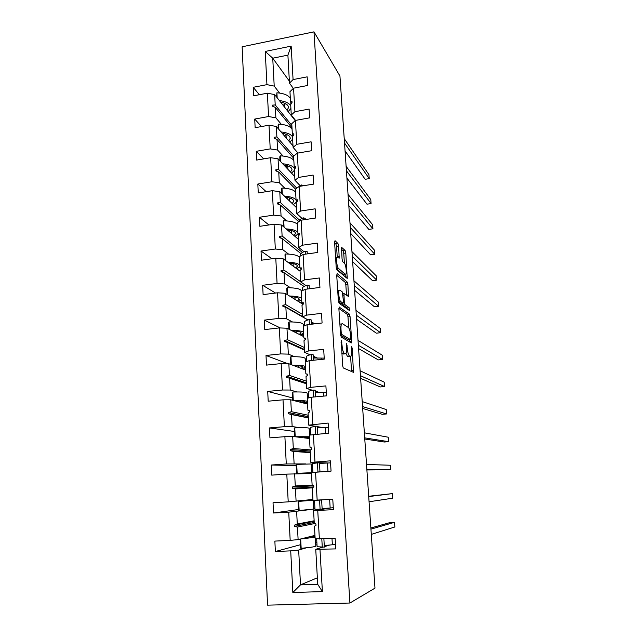<?xml version="1.0" encoding="UTF-8"?>
<svg xmlns="http://www.w3.org/2000/svg" width="637" height="637" viewBox="0 0 637 637"><rect width="100%" height="100%" fill="white"/><g stroke="black" fill="none" stroke-linecap="round" stroke-linejoin="round"><path stroke-width="0.96" d="M341.336 340.58L342.547 365.447L343.271 367.939L353.487 372.35L352.165 348.12L351.536 346.496L351.616 350.605C351.767 353.344 351.584 355.207 351.051 356.194L349.53 356.059C348.439 355.096 347.698 352.5 347.316 348.256L346.632 343.574L346.536 347.834C346.695 350.605 346.496 352.5 345.947 353.511L344.338 353.376C343.2 352.38 342.427 349.713 342.037 345.373L341.336 340.58M338.661 246.145L337.952 243.525L335.038 240.682L334.584 242.219L336.201 267.245L336.925 269.873L347.245 278.449L345.795 253.016L345.119 250.484L341.528 247.283L342.069 259.155L342.762 261.719L344.418 263.232C345.819 264.283 346.91 272.684 345.827 274.077L345.143 274.197L338.518 268.448C337.045 267.429 335.874 258.733 337.021 257.284L339.195 258.176L338.661 246.145L336.551 246.439L335.842 243.82L334.616 242.633M349.912 603.024L374.978 588.142L339.935 76.018L313.977 31.85L242.14 46.788L267.564 605.15L349.912 603.024L313.977 31.85M339.33 307.026L338.884 308.786L340.556 334.576L341.281 337.108L351.305 342.929L351.696 341.145L350.047 316.549L349.379 314.105L339.099 307.05M338.358 300.648L336.718 275.256L337.172 273.607L347.237 282.064L347.906 284.556L348.447 296.476L343.972 293.498L344.275 302.153L344.967 304.669L349.1 307.695L349.458 310.545L339.083 303.236L338.358 300.648M289.365 81.122L272.74 58.198L265.239 51.446L291.165 46.135L293.076 79.577L307.161 76.846L307.687 85.477L293.569 88.177L289.954 91.672L290.544 102.055L291.507 103.321M259.363 94.714L253.215 87.309L253.622 95.813L267.373 93.185L268.559 116.531L275.885 117.829L281.315 124.311M295.218 120.6L274.658 94.587L267.373 93.185M293.569 88.177L294.915 111.69L309.112 109.086L309.646 117.845L295.417 120.417L291.762 123.682L292.351 134.224L293.394 135.474M261.481 126.556L254.728 119.071L255.142 127.703L269.005 125.194L270.215 148.899L277.581 150.053L283.067 156.025M293.012 145.881L276.339 126.452L269.005 125.194M295.417 120.417L296.786 144.296L311.103 141.82L311.636 150.722L297.288 153.159L293.593 156.176L294.198 166.878L295.329 168.12M263.734 158.876L256.265 151.311L256.687 160.07L270.661 157.697L271.888 181.76L279.309 182.763L284.843 188.218M294.74 176.537L278.043 158.812L270.661 157.697M297.288 153.159L298.681 177.405L313.117 175.064L313.667 184.101L299.199 186.41L295.449 189.165L296.062 200.034L297.304 201.252M266.186 191.673L257.826 184.037L258.256 192.939L272.341 190.694L273.591 215.123L281.06 215.983L286.666 220.896M296.492 207.63L279.778 191.657L272.341 190.694M299.199 186.41L300.608 211.03L315.164 208.825L315.721 218.005L301.126 220.179L297.336 222.671L297.965 233.707L299.334 234.902M268.894 224.965L259.41 217.273L259.848 226.31L274.053 224.2L275.319 249.019L282.836 249.712L288.529 254.067M298.267 239.186L281.53 225.012L274.053 224.2M301.126 220.179L302.559 245.189L317.242 243.127L317.807 252.451L303.093 254.474L299.255 256.695L299.892 267.906L301.428 269.053M271.959 258.757L261.027 251.026L261.465 260.199L275.789 258.232L277.071 283.433L284.643 283.967L290.448 287.749M300.075 271.195L283.322 258.885L275.789 258.232M303.093 254.474L304.55 279.882L319.352 277.971L319.933 287.446L305.091 289.317L301.205 291.26L301.842 302.647L303.435 303.634M275.566 293.044L262.659 285.296L263.105 294.62L277.549 292.797L278.855 318.404L286.475 318.763L292.447 321.948M303.005 304.351L285.129 293.283L277.549 292.797M305.091 289.317L306.564 315.132L321.502 313.364L322.083 322.999L307.114 324.719L303.18 326.367L303.833 337.936L305.426 338.725M280.288 327.951L264.323 320.116L264.769 329.584L279.34 327.912L280.67 353.925L288.338 354.116L294.557 356.68M303.761 336.639L286.969 328.23L279.34 327.912M307.114 324.719L308.619 350.947L323.684 349.339L324.273 359.125L309.176 360.685L305.195 362.039L305.856 373.792L307.448 374.373M287.781 363.703L266.011 355.486L266.465 365.105L281.164 363.584L282.51 390.019L290.233 390.027L296.882 391.938M305.649 370.097L288.84 363.727L281.164 363.584M309.176 360.685L310.697 387.344L325.897 385.903L326.502 395.848L311.27 397.241L307.233 398.284L307.91 410.228L309.502 410.73L309.574 411.908L308.069 413.126L308.746 425.142L328.151 423.064L328.764 433.168L309.311 435.119L309.996 447.262L311.612 447.899L311.684 449.101L310.163 450.2L310.848 462.414L330.444 460.838L331.065 471.109L311.421 472.558L312.114 484.892L313.754 485.673L313.826 486.899L312.281 487.886L312.982 500.308L332.769 499.241L333.406 509.688L313.563 510.611L314.272 523.152L315.936 524.084L316 525.326L314.447 526.194L315.156 538.822L335.142 538.297L335.787 548.919L315.745 549.301L317.72 584.32L322.394 591.614L292.837 592.49L300.497 584.87L317.72 584.32M292.582 397.926L267.723 391.421L268.193 401.191L283.011 399.829L284.381 426.694L292.152 426.519L299.764 427.73M307.56 404.057L290.743 399.797L283.011 399.829M294.366 431.48L269.467 427.929L269.937 437.866L284.89 436.671L286.276 463.967L305.943 463.919M309.502 438.527L292.678 436.449L284.89 436.671M296.181 465.536L271.235 465.034L271.72 475.13L286.793 474.111L288.211 501.86L312.934 499.456M311.477 473.53L286.793 474.111M331.471 507.872L313.563 510.611M314.925 507.944L313.659 508.127M298.514 509.504L273.528 513.008L288.736 512.164L290.177 540.375L274.865 541.092L275.359 551.523L290.711 550.862L292.837 592.49M309.184 509.704L288.736 512.164M313.707 509.043L314.981 508.852M330.093 544.922L324.337 546.673M322.083 547.366L315.745 549.301M316.876 542.286L315.602 542.636M300.385 544.731L275.359 551.523M306.381 547.804L298.665 550.034L290.711 550.862M315.745 545.105L317.011 544.739M291.165 46.135L287.9 55.132L272.74 58.198L274.213 86.091L279.603 93.058M274.213 86.091L266.935 84.649L253.215 87.309M293.076 79.577L289.477 83.136L293.323 88.416M254.728 119.071L268.559 116.531M294.915 111.69L291.268 115.018L295.52 120.401M256.265 151.311L270.215 148.899M296.786 144.296L293.1 147.378L297.981 153.047M257.826 184.037L271.888 181.76M298.681 177.405L294.947 180.231L300.043 185.582M259.41 217.273L273.591 215.123M300.608 211.03L296.826 213.602L301.962 218.403M261.027 251.026L275.319 249.019M302.559 245.189L298.737 247.482L303.921 251.726M262.659 285.296L277.071 283.433M303.435 303.674L301.309 302.352L300.019 302.503M304.55 279.882L300.68 281.904L305.927 285.559M310.362 288.649L309.271 287.892M264.323 320.116L278.855 318.404M303.626 334.234L302.527 334.019M306.564 315.132L302.647 316.86L307.99 319.917M314.821 323.835L311.246 321.781M305.362 361.131L306.493 361.601M266.011 355.486L280.67 353.925M308.619 350.947L304.645 352.38L310.131 354.817M317.744 358.193L313.245 356.194M307.273 394.924L308.539 395.29M267.723 391.421L282.51 390.019M310.697 387.344L306.684 388.474L312.417 390.258M320.156 392.663L315.283 391.15M309.208 429.234L310.474 429.434M269.467 427.929L284.381 426.694M310.609 431.846L309.343 431.663M323.047 427.634L317.353 426.647M315.036 426.241L308.746 425.142M311.175 464.062L312.441 464.094M271.235 465.034L286.276 463.967M312.496 465.074L311.222 465.042M328.31 462.995L310.848 462.414M273.528 513.008L273.034 502.752L288.211 501.86M265.239 51.446L266.935 84.649M311.27 397.241L312.815 424.33M313.396 434.394L314.973 461.936M315.554 472.16L317.162 500.156M317.752 510.556L319.384 539.021M319.989 549.604L322.394 591.614M290.544 102.055L291.969 101.49L292.033 102.517L290.687 104.572L291.268 115.018M291.993 127.838L275.335 107.43L275.885 117.829M274.658 94.587L275.208 104.922L272.445 105.145L272.493 106.172L275.335 107.43M291.857 125.465L275.208 104.922M292.351 134.224L293.8 133.762L293.864 134.805L292.494 136.772L293.1 147.378M293.705 158.239L277.023 139.495L277.581 150.053M276.339 126.452L276.888 136.947L274.109 137.242L274.165 138.277L277.023 139.495M293.761 156.041L276.888 136.947M294.198 166.878L295.664 166.528L295.719 167.579L294.342 169.466L294.947 180.231M295.504 189.125L278.743 172.046L279.309 182.763M278.043 158.812L278.608 169.466L275.805 169.816L275.861 170.875L278.743 172.046M296.81 188.17L278.608 169.466M296.062 200.034L297.543 199.795L297.606 200.87L296.213 202.67L296.826 213.602M298.705 221.708L280.487 205.098L281.06 215.983M279.778 191.657L280.344 202.478L277.533 202.9L277.589 203.967L280.487 205.098M299.486 220.091L280.344 202.478M297.965 233.707L299.462 233.58L299.525 234.671L298.108 236.383L298.737 247.482M300.983 253.677L282.255 238.66L282.836 249.712M281.53 225.012L282.111 235.993L279.277 236.494L279.332 237.577L282.255 238.66M302.44 252.475L282.111 235.993M299.892 267.906L301.405 267.898L301.468 269.005L300.043 270.621L300.68 281.904M309.502 288.76L309.463 288.028M303.976 286.459L284.046 272.74L284.643 283.967M283.322 258.885L283.903 270.04L281.052 270.614L281.108 271.712L284.046 272.74M300.664 281.729L283.903 270.04M301.842 302.647L303.387 302.758L303.451 303.889L302.002 305.402L302.647 316.86M307.894 319.949L285.87 307.36L286.475 318.763M312.353 322.418L312.448 324.018M285.129 293.283L285.726 304.613L282.86 305.266L282.916 306.381L285.87 307.36M302.503 314.367L285.726 304.613M303.833 337.936L305.394 338.175L305.457 339.322L303.992 340.739L304.645 352.38M304.518 350.119L287.725 342.531L288.338 354.116M314.36 356.688L314.439 358.058M286.969 328.23L287.582 339.736L284.691 340.469L284.747 341.607L287.725 342.531M304.375 347.491L287.582 339.736M305.856 373.792L307.432 374.158L307.496 375.32L306.015 376.642L306.684 388.474M306.421 383.777L289.612 378.259L290.233 390.027M316.39 391.492L316.454 392.623M288.84 363.727L289.461 375.424L286.554 376.228L286.61 377.391L289.612 378.259M306.27 381.109L289.461 375.424M308.34 417.944L291.523 414.56L292.152 426.519M318.46 426.838L318.508 427.73M290.743 399.797L291.372 411.677L288.442 412.569L288.505 413.747L291.523 414.56M308.189 415.236L291.372 411.677M310.299 452.636L293.466 451.45L294.103 463.609M320.554 462.741L320.594 463.378M292.678 436.449L293.315 448.52L290.361 449.499L290.424 450.693L293.466 451.45M310.553 449.913L293.315 448.52M312.337 487.846L295.441 488.937L296.094 501.295M294.636 473.689L295.289 485.967L292.319 487.034L292.383 488.245L295.441 488.937M312.433 485.044L295.289 485.967M314.885 523.495L297.447 527.054L298.116 539.611L314.965 535.399M323.23 508.493L323.27 509.13M296.635 511.551L297.288 524.028L294.302 525.191L294.366 526.425L297.447 527.054M314.137 520.779L297.288 524.028M298.116 539.611L290.177 540.375M298.665 550.034L300.497 584.87L317.353 577.807M325.388 545.415L325.443 546.339M287.9 55.132L289.477 83.136M314.232 522.459L294.366 526.425M314.168 521.321L294.302 525.191M313.762 486.931L292.383 488.245M313.762 485.808L292.319 487.034M310.267 452.127L290.424 450.693M310.203 451.02L290.361 449.499M308.332 417.753L288.505 413.747M308.268 416.662L288.442 412.569M306.365 382.813L286.554 376.228M304.486 349.458L284.691 340.469M302.631 316.597L282.86 305.266M304.024 286.435L281.052 270.614M281.745 238.469L279.277 236.494M279.532 204.724L277.533 202.9M277.493 171.536L275.805 169.816M275.574 138.874L274.109 137.242M273.727 106.713L272.445 105.145M341.758 353.248L344.338 353.376M343.566 353.989L342.157 353.607M345.971 353.479L347.396 356.282L349.53 356.059M348.734 356.648L347.396 356.282M351.568 371.674L350.613 356.537M348.694 327.8L347.969 316.796L347.292 314.352L338.876 308.483M349.617 341.95L349.49 339.752M341.217 332.649L341.719 334.417L350.517 339.64L350.597 335.349C350.223 331.224 349.498 328.62 348.423 327.537L342.403 323.676L341.591 323.946C341.05 324.918 340.859 326.757 341.01 329.472L341.217 332.649L340.437 332.729M348.543 339.855L340.628 335.301M339.855 323.835L340.469 324.074M336.726 275.311L345.166 282.326L347.237 282.064M346.528 295.234L345.835 284.819L345.166 282.326M342.276 303.379L342.849 304.924L347.022 307.942L349.1 307.695M347.452 309.263L347.022 307.942M339.959 290.106L339.234 290.273C338.04 291.794 339.202 300.72 340.699 301.54L343.072 303.276L343.494 301.572L342.332 291.961L339.959 290.106M338.51 301.771L340.699 301.54M341.169 303.507L338.542 301.803M337.236 257.053L336.551 246.439M343.733 274.38L343.064 274.459L336.44 268.774M344.402 263.216L343.741 253.295L343.064 250.763L341.408 249.171M345.326 277.055L345.135 274.197L343.064 274.459M370.941 529.14L394.526 522.332L394.86 526.966L371.299 534.403M394.526 522.332L390.099 522.555L370.861 527.993M335.516 544.46L324.273 545.567M317.122 546.745L324.36 547.095L323.883 538.814M321.804 538.91L322.298 547.366M314.28 536.72L314.216 535.582M310.147 536.601L315.044 536.848M315.06 537.198L300.545 539.006M315.387 538.83L315.793 546.02C315.514 546.705 310.633 547.462 301.166 548.29L300.672 539.029M301.166 548.29L300.568 548.139L300.091 539.117M309.192 536.84L312.512 537.15C312.353 537.612 308.642 538.161 301.357 538.798M312.226 500.164L312.194 499.535M301.898 500.658L310.458 500.356L298.665 501.391L312.982 500.252M303.14 500.523L312.974 500.164M313.213 500.3L313.707 509.09L299.151 510.5L298.665 501.391M299.151 510.5L298.562 510.468L298.084 501.383M310.729 473.538L310.689 472.893M301.317 473.625L308.921 472.909L296.595 473.402L296.117 464.461L296.691 464.349L311.167 463.975L311.652 472.535M302.456 473.617L311.437 472.789M311.429 472.694L297.168 473.315L296.691 464.349M297.168 473.315L296.595 473.402M368.712 496.581L392.408 493.611L392.742 498.19L369.062 501.773M392.408 493.611L368.688 496.263M333.286 507.745L322.123 508.589M315.004 509.305L322.155 509.154L321.621 500.005L319.567 500.164L320.1 509.337M314.606 500.244L319.567 500.164M317.521 500.141L321.621 500.005M366.864 469.596L390.656 469.764L366.888 469.955M390.656 469.764L390.322 465.241L366.514 464.477M330.563 462.876L319.487 463.418M313.022 472.407L319.981 471.818L319.455 462.812L317.417 462.884L317.935 471.913M312.409 463.569L317.417 462.884M317.6 472.025L319.981 471.818M308.754 438.439L308.69 437.316M309.534 435.079L309.152 428.319C308.81 427.682 304.008 427.538 294.756 427.897L294.19 428.12L294.644 436.687M309.407 436.759L295.226 436.719L294.756 427.897M304.765 437.945L309.423 437.101M303.801 437.826L306.923 437.117C306.739 436.687 303.101 436.6 296.03 436.863M306.811 403.866L306.723 402.297M307.456 398.229L307.177 393.22C306.811 392.201 302.034 391.795 292.845 392.018L292.287 392.352L292.709 400.291M293.291 400.442L292.845 392.018M303.578 403.046L307.44 401.963M307.408 401.374C305.864 400.729 301.468 400.49 294.214 400.673M302.575 402.791L304.956 401.875C304.828 401.191 301.604 400.88 295.289 400.944M364.69 437.858L388.586 441.688L384.246 442.014L364.77 439.004M388.586 441.688L388.259 437.221L364.348 432.818M328.413 427.419L317.409 427.722M310.362 427.443L315.291 426.209L315.753 434.203M315.291 426.209L317.322 426.217L317.783 434.044M362.549 406.557L386.548 413.946L382.232 414.313L362.684 408.468M386.548 413.946L386.221 409.535L362.214 401.581M326.303 392.503L315.363 392.575M308.348 391.874L308.34 391.731C308.523 391.214 310.147 390.672 313.205 390.107L313.611 397.026M313.205 390.107L315.227 390.202L315.618 396.843M304.9 369.81L304.789 367.804M305.41 361.967L305.227 358.655C304.836 357.261 300.083 356.609 290.958 356.696L290.416 357.134L290.806 364.468M291.388 364.69L290.958 356.696M301.97 368.704L305.489 367.35M305.449 366.538C303.953 365.622 299.732 365.184 292.789 365.224M300.943 368.313L303.021 367.175C302.909 366.243 299.86 365.734 293.88 365.638M360.438 375.687L384.533 386.54L380.249 386.938L360.622 378.33M384.533 386.54L384.207 382.184L360.104 370.774M324.217 358.113L313.348 357.97M306.365 356.863L306.349 356.664C306.524 355.964 308.125 355.271 311.159 354.57L311.493 360.446M311.159 354.57L313.165 354.745L313.484 360.239M303.013 336.264L302.886 333.979M302.909 334.385L301.46 334.481M303.403 326.279L303.308 324.607C302.901 322.855 298.172 321.964 289.11 321.924L288.577 322.465L288.935 329.21M289.509 329.496L289.11 321.924M300.25 334.879L303.57 333.27M303.515 332.235C302.049 331.057 297.941 330.42 291.181 330.332M299.207 334.353L301.118 332.992C301.006 331.837 298.06 331.136 292.279 330.89M358.352 345.23L382.542 359.467L378.282 359.897L358.583 348.598M382.542 359.467L382.224 355.159L358.026 340.389M304.406 322.378L304.39 322.131C304.558 321.263 306.134 320.411 309.136 319.591L309.415 324.456M309.136 319.591L311.135 319.838L311.389 324.225M312.847 324.058L311.366 323.883M301.158 303.212L301.11 302.376M301.134 302.774L300.545 302.83M301.42 291.157L301.412 291.077C300.99 288.975 296.285 287.844 287.287 287.677L286.761 288.322L287.088 294.501M287.669 294.851L287.287 287.677M298.49 301.564L301.683 299.701M301.612 298.442C300.162 297.017 296.125 296.197 289.501 295.99M297.447 300.911L299.239 299.334C299.119 297.949 296.245 297.065 290.607 296.675M356.298 315.18L380.568 332.713L376.34 333.175L356.577 319.256M380.568 332.713L380.257 328.453L355.972 310.402M302.487 288.426L302.464 288.131C302.615 287.088 304.175 286.093 307.145 285.145L307.368 289.031M307.145 285.145L309.128 285.472L309.327 288.784M299.279 257.133C297.59 255.206 292.996 254.147 285.487 253.964L284.978 254.704L285.272 260.318M285.854 260.74L285.487 253.964M296.731 268.742L299.812 266.624M299.732 265.167C298.299 263.495 294.318 262.492 287.789 262.165M295.679 267.962L297.383 266.17C297.264 264.57 294.437 263.511 288.903 262.985M354.268 285.527L378.625 306.27L374.421 306.771L354.594 290.289M378.625 306.27L378.314 302.065L353.949 280.813M300.592 254.983L300.568 254.641C300.704 253.438 302.249 252.3 305.187 251.233L305.354 254.163M305.187 251.233L307.161 251.631L307.289 253.9M287.82 230.331L288.481 229.965M297.439 224.463C295.751 222.265 291.173 221.031 283.72 220.752L283.218 221.588L283.489 226.668M284.062 227.154L283.72 220.752M294.987 236.399L298.076 233.811M297.885 232.378C296.452 230.467 292.518 229.296 286.085 228.866M293.928 235.507L295.56 233.508C295.433 231.693 292.646 230.459 287.199 229.814M352.269 256.273L376.706 280.145L372.526 280.67L352.643 261.696M376.706 280.145L376.395 275.988L351.95 251.615M298.697 221.78L298.697 221.652C298.825 220.291 300.346 219.017 303.26 217.838L303.371 219.845M303.26 217.838L305.219 218.308L305.29 219.558M286.761 198.338L288.179 197.589M295.624 192.278C293.928 189.818 289.381 188.409 281.976 188.042L281.482 188.966L281.729 193.521M282.302 194.07L281.976 188.042M293.243 204.533C295.218 203.498 296.253 202.383 296.348 201.204C296.046 198.497 292.057 196.777 284.381 196.061M292.184 203.522L293.768 201.316C293.625 199.301 290.87 197.908 285.503 197.128M350.294 227.401L374.803 254.322L370.654 254.88L350.708 233.476M374.803 254.322L374.5 250.214L349.976 222.807M297.383 187.748L301.357 184.945L301.42 186.052M301.357 184.945L303.323 185.749M285.607 166.838L287.613 165.803M293.84 160.572C292.136 157.849 287.613 156.264 280.264 155.818L279.778 156.829L279.993 160.874M280.567 161.487L280.264 155.818M291.531 173.129L294.39 170.302M294.549 169.187C293.92 166.353 289.962 164.545 282.693 163.749M290.464 171.998L291.993 169.601C291.85 167.388 289.126 165.835 283.815 164.935M348.343 198.903L372.924 228.802L368.807 229.384L348.805 205.608M372.924 228.802L372.629 224.742L348.033 194.373M298.769 152.912L299.501 152.784M299.486 152.546L299.987 152.705M284.373 135.816L286.769 134.534M292.08 129.319C290.376 126.349 285.878 124.605 278.576 124.072L278.098 125.17L278.281 128.722M278.855 129.391L278.576 124.072M289.827 142.17L292.63 139.129M292.502 136.891C291.085 134.311 287.255 132.655 281.021 131.915M288.76 140.928L290.249 138.348C290.098 135.936 287.391 134.232 282.143 133.221M346.417 170.78L371.068 203.569L366.976 204.19L346.918 178.097M371.068 203.569L370.774 199.556L346.114 166.305M283.083 105.248L285.679 103.735M290.345 98.512C288.641 95.311 284.158 93.4 276.904 92.787L276.601 97.047M277.175 97.764L276.904 92.787M288.147 111.658L290.902 108.394M290.767 105.981C289.341 103.194 285.543 101.387 279.364 100.542M287.08 110.312L288.537 107.542C288.37 104.946 285.687 103.09 280.487 101.968M344.521 143.014L369.237 178.639L365.168 179.284L345.063 150.937M369.237 178.639L368.942 174.665L344.219 138.595M341.257 345.461L342.037 345.373M343.017 354.045L345.19 353.822M346.377 345.381L347.125 345.302M346.568 348.335L347.316 348.256M348.216 356.704L350.342 356.481M351.449 348.192L352.165 348.12M351.56 370.774L353.67 370.567M341.058 342.435L341.846 342.348M347.292 314.352L349.379 314.105M347.969 316.796L350.047 316.549M349.602 341.368L351.696 341.145M340.548 334.544L341.719 334.417M348.415 339.871L350.517 339.64M340.23 329.56L341.01 329.472M345.835 284.819L347.906 284.556M346.528 295.154L348.598 294.899M343.08 295.194L343.813 295.106M343.51 302.249L344.275 302.153M342.849 304.924L344.967 304.669M340.938 303.538L343.072 303.276M337.236 256.934L339.346 256.647M336.424 268.718L338.518 268.448M343.064 250.763L345.119 250.484M343.741 253.295L345.795 253.016M345.445 277.159L347.396 276.912M335.842 243.82L337.952 243.525M331.988 538.44L332.363 544.731M308.157 538.106L308.101 537.11M329.647 499.424L330.157 507.968M327.466 463.043L327.967 471.324M302.647 437.683L302.591 436.711M300.704 402.321L300.632 400.999M325.34 427.546L325.69 433.415M323.246 392.591L323.453 396.126M298.793 367.501L298.705 365.845M321.175 358.169L321.255 359.435M296.914 333.207L296.81 331.232M295.058 299.438L294.939 297.145M293.235 266.17L293.092 263.575M291.435 233.397L291.284 230.506M289.668 201.109L289.493 197.932M287.924 169.299L287.733 165.843M286.204 137.95L286.037 134.917M284.508 107.048L284.365 104.516M339.879 324.137L341.591 323.946M342.929 293.625L343.972 293.498M337.706 290.464L339.234 290.273M335.572 257.475L337.021 257.284M316.677 538.894L317.13 546.841M314.495 500.3L315.004 509.345M312.409 463.537L312.91 472.415M310.354 427.347L310.784 434.856M308.34 391.731L308.69 397.91M306.349 356.664L306.628 361.553M304.39 322.131L304.597 325.778M302.464 288.131L302.607 290.56M300.568 254.641L300.64 255.899M296.324 200.798L296.293 200.257M294.533 169.044L294.421 167.125M292.694 136.485L292.582 134.495M290.249 138.348L290.233 137.934M290.878 104.277L290.767 102.358M288.537 107.542L288.505 107.096"/></g></svg>
